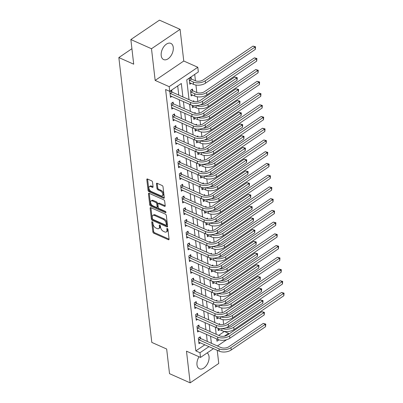 <?xml version="1.0" encoding="UTF-8"?>
<svg xmlns="http://www.w3.org/2000/svg" width="403" height="403" viewBox="0 0 403 403"><rect width="100%" height="100%" fill="white"/><g stroke="black" fill="none" stroke-linecap="round" stroke-linejoin="round"><path stroke-width="0.6" d="M152.228 221.756A0.781 0.443 -124.1 0 0 151.866 221.756A0.781 0.443 -124.1 0 0 151.74 222.149L152.868 231.937A1.113 0.635 -124.1 0 0 153.785 233.221L168.373 239.714A1.113 0.635 -124.1 0 0 168.892 239.714A1.113 0.635 -124.1 0 0 169.074 239.155L167.945 229.367A0.781 0.443 -124.1 0 0 167.3 228.471A0.781 0.443 -124.1 0 0 166.938 228.466A0.781 0.443 -124.1 0 0 166.807 228.859L166.958 230.128A3.567 2.03 -124.1 0 1 166.363 231.927A3.567 2.03 -124.1 0 1 164.706 231.921L163.487 231.377A3.567 2.03 -124.1 0 1 160.555 227.277L160.409 226.012A0.781 0.443 -124.1 0 0 159.764 225.116A0.781 0.443 -124.1 0 0 159.402 225.111A0.781 0.443 -124.1 0 0 159.276 225.504L159.422 226.773A3.567 2.03 -124.1 0 1 158.832 228.572A3.567 2.03 -124.1 0 1 157.17 228.566L155.951 228.022A3.567 2.03 -124.1 0 1 153.019 223.922L152.873 222.658A0.781 0.443 -124.1 0 0 152.228 221.756M161.205 55.564A8.861 5.37 114 0 0 163.628 59.568A8.861 5.37 114 0 0 170.358 56.632A8.861 5.37 114 0 0 173.265 47.383A8.861 5.37 114 0 0 170.837 43.378A8.861 5.37 114 0 0 164.112 46.315A8.861 5.37 114 0 0 161.205 55.564M199.042 356.766A8.861 5.37 114 0 0 196.986 364.806A8.861 5.37 114 0 0 199.409 368.81A8.861 5.37 114 0 0 206.14 365.874A8.861 5.37 114 0 0 209.046 356.625A8.861 5.37 114 0 0 207.157 352.922M152.525 182.111A1.113 0.635 -124.1 0 0 151.609 180.831L147.513 179.008A1.113 0.635 -124.1 0 0 146.994 179.008A1.113 0.635 -124.1 0 0 146.813 179.567L148.067 190.438A1.113 0.635 -124.1 0 0 148.984 191.722L163.573 198.216A1.113 0.635 -124.1 0 0 164.092 198.216A1.113 0.635 -124.1 0 0 164.273 197.651L163.019 186.78A1.113 0.635 -124.1 0 0 162.102 185.501L157.155 183.3A1.113 0.635 -124.1 0 0 156.636 183.3A1.113 0.635 -124.1 0 0 156.455 183.859L156.994 188.513A1.113 0.635 -124.1 0 0 157.911 189.793L160.359 190.886A2.982 1.698 -124.1 0 1 162.56 193.354A2.982 1.698 -124.1 0 1 162.318 195.818A2.982 1.698 -124.1 0 1 160.928 195.813L151.327 191.541A2.982 1.698 -124.1 0 1 149.125 189.067A2.982 1.698 -124.1 0 1 149.367 186.604A2.982 1.698 -124.1 0 1 150.757 186.609L152.359 187.324A1.113 0.635 -124.1 0 0 152.878 187.324A1.113 0.635 -124.1 0 0 153.059 186.765L152.525 182.111M130.859 39.549L159.457 20.15L180.096 29.338L151.493 48.738L130.859 39.549L133.705 64.188L118.85 57.569L151.805 342.409L166.666 349.023L169.517 373.662L190.151 382.85L186.488 351.174L200.523 357.426L199.979 352.731L195.853 350.892L165.608 89.516L169.739 91.355L169.195 86.66L197.797 67.261L198.336 71.956L186.745 79.819L189.037 99.662M151.493 48.738L155.16 80.414L169.195 86.66M150.828 207.656A1.113 0.635 -124.1 0 0 150.309 207.656A1.113 0.635 -124.1 0 0 150.128 208.215L151.382 219.086A1.113 0.635 -124.1 0 0 152.299 220.37L166.887 226.864A1.113 0.635 -124.1 0 0 167.406 226.864A1.113 0.635 -124.1 0 0 167.588 226.305L166.333 215.434A1.113 0.635 -124.1 0 0 165.416 214.149L150.828 207.656M149.725 204.764L148.47 193.893A1.113 0.635 -124.1 0 1 148.652 193.329A1.113 0.635 -124.1 0 1 149.17 193.334L163.759 199.828A1.113 0.635 -124.1 0 1 164.676 201.107L165.21 205.762L159.366 203.162A1.113 0.635 -124.1 0 0 158.847 203.162L158.072 203.686A1.113 0.635 -124.1 0 0 157.89 204.245L158.248 207.333A1.113 0.635 -124.1 0 0 159.165 208.613L165.321 211.358A0.781 0.443 -124.1 0 1 165.9 212.003A0.781 0.443 -124.1 0 1 165.834 212.648A0.781 0.443 -124.1 0 1 165.472 212.648L150.641 206.044A1.113 0.635 -124.1 0 1 149.725 204.764L150.5 204.24L149.241 193.369A1.113 0.635 -124.1 0 0 149.241 193.369L148.47 193.893M165.22 205.837L164.51 206.321A1.113 0.635 -124.1 0 0 165.029 206.321A1.113 0.635 -124.1 0 0 165.21 205.762M164.51 206.321L158.596 203.686A1.113 0.635 -124.1 0 0 158.072 203.686M190.151 382.85L218.753 363.451L217.232 350.278M195.853 350.892L204.87 344.777M207.263 341.442L206.442 334.349M205.908 329.714L205.087 322.617M204.548 317.982L203.727 310.884M203.193 306.25L202.371 299.152M201.832 294.517L201.011 287.42M200.477 282.785L199.656 275.692M199.117 271.053L198.296 263.96M197.762 259.325L196.941 252.228M196.402 247.593L195.581 240.495M195.047 235.861L194.226 228.763M193.692 224.128L192.871 217.036M192.332 212.396L191.511 205.303M190.977 200.669L190.156 193.571M189.617 188.936L188.795 181.839M188.261 177.204L187.44 170.106M186.901 165.472L186.08 158.374M185.546 153.739L184.725 146.647M184.186 142.007L183.365 134.914M182.831 130.28L182.01 123.182M181.471 118.547L180.65 111.45M180.116 106.815L179.295 99.717M178.761 95.083L177.703 85.95M200.437 338.298L200.261 336.767L198.326 338.077L198.981 343.709L200.367 342.772M199.082 326.566L198.906 325.035L196.971 326.349L197.621 331.976L199.011 331.039M197.722 314.834L197.546 313.307L195.616 314.617L196.266 320.249L197.651 319.307M196.367 303.106L196.19 301.575L194.256 302.885L194.906 308.517L196.296 307.575M195.007 291.374L194.83 289.843L192.901 291.152L193.551 296.784L194.936 295.842M193.652 279.642L193.475 278.11L191.541 279.42L192.191 285.052L193.581 284.11M192.291 267.909L192.115 266.378L190.186 267.693L190.836 273.32L192.221 272.383M190.936 256.177L190.76 254.646L188.826 255.96L189.481 261.592L190.866 260.65M189.581 244.45L189.4 242.918L187.471 244.228L188.12 249.86L189.506 248.918M188.221 232.717L188.045 231.186L186.11 232.496L186.765 238.128L188.151 237.186M186.866 220.985L186.69 219.454L184.755 220.763L185.405 226.395L186.791 225.453M185.506 209.253L185.33 207.721L183.395 209.031L184.05 214.663L185.435 213.726M184.151 197.52L183.975 195.989L182.04 197.304L182.69 202.931L184.08 201.994M182.791 185.788L182.614 184.262L180.685 185.571L181.335 191.203L182.72 190.261M181.436 174.061L181.259 172.529L179.325 173.839L179.975 179.471L181.365 178.529M180.076 162.328L179.899 160.797L177.97 162.107L178.62 167.739L180.005 166.797M178.72 150.596L178.544 149.065L176.61 150.374L177.26 156.006L178.65 155.064M177.365 138.864L177.184 137.332L175.255 138.647L175.904 144.274L177.29 143.337M176.005 127.131L175.829 125.6L173.894 126.915L174.549 132.547L175.935 131.605M174.65 115.404L174.469 113.873L172.539 115.182L173.189 120.814L174.575 119.872M173.29 103.672L173.114 102.14L171.179 103.45L171.834 109.082L173.219 108.14M171.935 91.939L171.759 90.408L169.824 91.718L170.474 97.35L171.859 96.408M218.688 335.402L224.441 331.402M223.625 324.339L223.086 319.67M222.27 312.607L221.726 307.937M220.909 300.875L220.37 296.205M219.554 289.142L219.015 284.473M218.194 277.41L217.655 272.745M216.839 265.678L216.3 261.013M215.479 253.95L214.94 249.281M214.124 242.218L213.585 237.548M212.764 230.486L212.225 225.816M211.409 218.753L210.87 214.089M210.054 207.021L209.51 202.356M208.694 195.294L208.155 190.624M207.338 183.561L206.794 178.892M205.978 171.829L205.439 167.159M204.623 160.097L204.084 155.427M203.263 148.364L202.724 143.7M201.908 136.632L201.369 131.967M200.548 124.905L200.009 120.235M199.193 113.172L198.654 108.503M197.833 101.44L197.294 96.77M196.805 92.524L195.939 85.043M195.445 80.791L194.709 74.419M219.685 324.491L219.585 323.659L218.713 324.254M219.69 329.659L218.305 330.601L218.028 328.218M218.325 312.763L218.23 311.927L217.353 312.521M218.335 317.932L216.95 318.869L216.673 316.486M216.97 301.031L216.869 300.195L215.998 300.789M216.975 306.199L215.59 307.136L215.313 304.754M215.61 289.299L215.514 288.467L214.638 289.057M215.62 294.467L214.235 295.409L213.958 293.021M214.255 277.566L214.159 276.735L213.283 277.329M214.265 282.735L212.875 283.677L212.603 281.289M212.895 265.834L212.799 265.003L211.928 265.597M212.905 271.002L211.52 271.944L211.243 269.562M211.54 254.107L211.444 253.27L210.568 253.865M211.55 259.27L210.159 260.212L209.887 257.829M210.18 242.374L210.084 241.538L209.212 242.132M210.19 247.543L208.804 248.48L208.527 246.097M208.825 230.642L208.729 229.811L207.852 230.4M208.835 235.81L207.444 236.752L207.172 234.365M207.464 218.91L207.369 218.078L206.497 218.668M207.474 224.078L206.089 225.02L205.812 222.632M206.109 207.177L206.014 206.346L205.137 206.941M206.119 212.346L204.734 213.288L204.457 210.9M204.754 195.445L204.653 194.614L203.782 195.208M204.759 200.613L203.374 201.555L203.097 199.173M203.394 183.718L203.298 182.881L202.422 183.476M203.404 188.886L202.019 189.823L201.742 187.44M202.039 171.985L201.943 171.149L201.067 171.743M202.044 177.154L200.659 178.091L200.382 175.708M200.679 160.253L200.583 159.422L199.707 160.011M200.689 165.421L199.304 166.363L199.027 163.976M199.324 148.521L199.228 147.689L198.352 148.284M199.334 153.689L197.944 154.631L197.672 152.243M197.964 136.788L197.868 135.957L196.996 136.552M197.974 141.957L196.588 142.899L196.311 140.511M196.609 125.061L196.513 124.225L195.636 124.819M196.619 130.224L195.228 131.166L194.956 128.784M195.248 113.329L195.153 112.492L194.281 113.087M195.259 118.497L193.873 119.434L193.596 117.051M193.893 101.596L193.798 100.765L192.921 101.355M193.903 106.765L192.513 107.707L192.241 105.319M192.614 90.564L192.438 89.033L190.508 90.343L191.158 95.974L192.543 95.032M191.259 78.832L191.082 77.3L189.148 78.61L189.803 84.242L191.188 83.3M131.917 48.708L118.85 57.569M155.16 80.414L183.763 61.014L180.096 29.338M183.763 61.014L197.797 67.261M224.451 331.493L228.582 333.331L228.682 334.203M182.886 96.922L181.33 83.492L169.739 91.355M211.389 343.28L210.568 336.188M210.034 331.548L209.212 324.455M208.673 319.816L207.857 312.723M207.318 308.088L206.497 300.991M205.963 296.356L205.142 289.258M204.603 284.624L203.782 277.526M203.248 272.891L202.427 265.799M201.888 261.159L201.067 254.066M200.533 249.432L199.712 242.334M199.173 237.699L198.352 230.602M197.818 225.967L196.996 218.869M196.457 214.235L195.636 207.142M195.102 202.502L194.281 195.41M193.747 190.77L192.926 183.677M192.387 179.043L191.566 171.945M191.032 167.31L190.211 160.213M189.672 155.578L188.851 148.48M188.317 143.846L187.496 136.753M186.957 132.113L186.136 125.021M185.602 120.386L184.781 113.288M184.242 108.654L183.42 101.556M199.979 352.731L209.001 346.615M226.622 339.719L217.419 345.965M213.504 348.62L200.523 357.426M216.723 338.923L216.985 341.195L218.985 339.84M224.345 336.203L228.582 333.331M189.576 104.296L190.397 111.394M190.931 116.029L191.752 123.122M192.291 127.761L193.113 134.854M193.647 139.488L194.468 146.586M195.007 151.221L195.828 158.319M196.362 162.953L197.183 170.051M197.717 174.685L198.538 181.778M199.077 186.418L199.898 193.511M200.432 198.15L201.253 205.243M201.792 209.877L202.613 216.975M203.147 221.61L203.968 228.708M204.507 233.342L205.329 240.44M205.862 245.074L206.684 252.167M207.223 256.807L208.044 263.9M208.578 268.534L209.399 275.632M209.938 280.266L210.759 287.364M211.293 291.999L212.114 299.097M212.648 303.731L213.469 310.824M214.008 315.463L214.829 322.556M215.363 327.196L216.184 334.289M158.832 228.572L159.603 228.048A3.567 2.03 -124.1 0 0 160.193 226.249L159.422 226.773M160.092 225.358L160.193 226.249M166.363 231.927L167.139 231.403A3.567 2.03 -124.1 0 0 167.729 229.604L166.958 230.128M167.628 228.713L167.729 229.604M152.556 222.003L153.644 231.413A1.113 0.635 -124.1 0 0 154.561 232.697L169.079 239.16M150.128 208.215L150.898 207.691A1.113 0.635 -124.1 0 0 150.898 207.691L152.158 218.562A1.113 0.635 -124.1 0 0 153.075 219.847L167.588 226.31M152.399 218.577A0.781 0.443 -124.1 0 0 153.044 219.479L165.845 225.176A0.781 0.443 -124.1 0 0 166.207 225.176A0.781 0.443 -124.1 0 0 166.338 224.783L166.182 223.448A3.567 2.03 -124.1 0 0 163.25 219.348L154.495 215.449A3.567 2.03 -124.1 0 0 152.838 215.444A3.567 2.03 -124.1 0 0 152.243 217.242L152.399 218.577M166.207 225.176L166.983 224.652A0.781 0.443 -124.1 0 0 167.109 224.259L166.338 224.783M152.838 215.444L153.608 214.92A3.567 2.03 -124.1 0 1 155.271 214.925L164.021 218.824A3.567 2.03 -124.1 0 1 166.958 222.924L167.109 224.259M165.88 211.958L151.417 205.52L150.641 206.044M152.455 200.956A2.982 1.698 -124.1 0 0 151.065 200.951A2.982 1.698 -124.1 0 0 150.823 203.414A2.982 1.698 -124.1 0 0 153.024 205.883L156.409 207.389A1.113 0.635 -124.1 0 0 156.928 207.389A1.113 0.635 -124.1 0 0 157.115 206.83L156.757 203.742A1.113 0.635 -124.1 0 0 155.84 202.462L152.455 200.956L153.231 200.427A2.982 1.698 -124.1 0 0 151.84 200.427L151.065 200.951M156.928 207.389L157.699 206.865A1.113 0.635 -124.1 0 0 157.885 206.306L157.115 206.83M153.231 200.427L156.611 201.933A1.113 0.635 -124.1 0 1 157.528 203.218L157.885 206.306M150.5 204.24A1.113 0.635 -124.1 0 0 151.417 205.52M149.367 186.604L150.143 186.08A2.982 1.698 -124.1 0 1 151.528 186.085L153.059 186.77M162.318 195.818L163.094 195.294A2.982 1.698 -124.1 0 0 163.336 192.83A2.982 1.698 -124.1 0 0 161.135 190.362L160.359 190.886M156.455 183.859L157.225 183.335A1.113 0.635 -124.1 0 0 157.225 183.335L157.764 187.989A1.113 0.635 -124.1 0 0 158.681 189.269L161.135 190.362M146.813 179.567L147.584 179.043A1.113 0.635 -124.1 0 0 147.584 179.043L148.843 189.914A1.113 0.635 -124.1 0 0 149.76 191.193L164.273 197.656M218.129 329.07L222.038 330.707L221.786 328.556M226.365 327.619A5.682 3.153 -6.6 0 0 231.69 326.264L281.511 292.472L284.044 293.137L283.848 295.737L234.027 329.528A8.523 4.735 173.4 0 1 222.038 330.707M283.848 295.737L283.576 293.389L233.755 327.181A8.523 4.735 173.4 0 1 222.189 328.531M284.044 293.137L283.576 293.389L281.511 292.472M198.805 342.177L219.222 351.164L218.95 348.817L198.508 339.608M199.364 337.376L200.694 338.52L220.884 347.507A5.682 3.153 -6.6 0 0 228.874 346.721L263.235 323.418L265.768 324.083L265.572 326.682L231.211 349.99A8.523 4.735 173.4 0 1 219.222 351.164M265.572 326.682L265.3 324.334L230.939 347.643A8.523 4.735 173.4 0 1 218.95 348.817M265.768 324.083L265.3 324.334L263.235 323.418M200.694 338.52L198.76 339.83M216.769 317.337L220.678 318.975L220.431 316.823M225.01 315.887A5.682 3.153 -6.6 0 0 230.335 314.531L280.156 280.74L282.684 281.405L282.488 284.004L232.667 317.796A8.523 4.735 173.4 0 1 220.678 318.975M282.488 284.004L282.221 281.657L232.395 315.453A8.523 4.735 173.4 0 1 220.829 316.803M282.684 281.405L282.221 281.657L280.156 280.74M215.414 305.61L219.323 307.242L219.076 305.091M223.65 304.154A5.682 3.153 -6.6 0 0 228.975 302.799L278.795 269.008L281.329 269.672L281.133 272.272L231.312 306.068A8.523 4.735 173.4 0 1 219.323 307.242M281.133 272.272L280.861 269.924L231.04 303.721A8.523 4.735 173.4 0 1 219.474 305.071M281.329 269.672L280.861 269.924L278.795 269.008M214.058 293.878L217.963 295.51L217.716 293.364M222.295 292.427A5.682 3.153 -6.6 0 0 227.619 291.072L277.44 257.275L279.969 257.94L279.773 260.54L229.952 294.336A8.523 4.735 173.4 0 1 217.963 295.51M279.773 260.54L279.506 258.197L229.68 291.989A8.523 4.735 173.4 0 1 218.114 293.339M279.969 257.94L279.506 258.197L277.44 257.275M197.445 330.45L217.862 339.432L217.595 337.084L197.148 327.881M198.009 325.644L199.334 326.788L219.524 335.775A5.682 3.153 -6.6 0 0 227.519 334.994L261.879 311.685L264.408 312.35L264.212 314.95L229.851 338.258A8.523 4.735 173.4 0 1 217.862 339.432M264.212 314.95L263.945 312.602L229.579 335.911A8.523 4.735 173.4 0 1 217.595 337.084M264.408 312.35L263.945 312.602L261.879 311.685M199.334 326.788L197.405 328.097M196.09 318.718L216.507 327.699L216.235 325.357L195.793 316.148M196.649 313.912L197.979 315.055L218.169 324.042A5.682 3.153 -6.6 0 0 226.159 323.261L260.519 299.953L263.053 300.618L262.857 303.217L228.496 326.526A8.523 4.735 173.4 0 1 216.507 327.699M262.857 303.217L262.585 300.875L228.224 324.178A8.523 4.735 173.4 0 1 216.235 325.357M263.053 300.618L262.585 300.875L260.519 299.953M197.979 315.055L196.044 316.365M194.73 306.985L215.152 315.972L214.88 313.625L194.432 304.416M195.294 302.185L196.624 303.323L216.809 312.315A5.682 3.153 -6.6 0 0 224.803 311.529L259.164 288.221L261.693 288.886L261.502 291.485L227.136 314.793A8.523 4.735 173.4 0 1 215.152 315.972M261.502 291.485L261.23 289.142L226.869 312.446A8.523 4.735 173.4 0 1 214.88 313.625M261.693 288.886L261.23 289.142L259.164 288.221M196.624 303.323L194.689 304.633M212.698 282.145L216.607 283.777L216.361 281.632M220.935 280.695A5.682 3.153 -6.6 0 0 226.259 279.339L276.08 245.543L278.614 246.208L278.418 248.812L228.597 282.604A8.523 4.735 173.4 0 1 216.607 283.777M278.418 248.812L278.146 246.465L228.325 280.256A8.523 4.735 173.4 0 1 216.759 281.606M278.614 246.208L278.146 246.465L276.08 245.543M193.375 295.253L213.792 304.24L213.519 301.892L193.077 292.684M193.934 290.452L195.264 291.591L215.454 300.583A5.682 3.153 -6.6 0 0 223.443 299.797L257.804 276.493L260.338 277.158L260.142 279.758L225.781 303.061A8.523 4.735 173.4 0 1 213.792 304.24M260.142 279.758L259.87 277.41L225.509 300.719A8.523 4.735 173.4 0 1 213.519 301.892M260.338 277.158L259.87 277.41L257.804 276.493M195.264 291.591L193.329 292.905M211.343 270.413L215.252 272.05L215.001 269.899M219.58 268.962A5.682 3.153 -6.6 0 0 224.904 267.607L274.725 233.816L277.254 234.481L277.062 237.08L227.237 270.871A8.523 4.735 173.4 0 1 215.252 272.05M277.062 237.08L276.79 234.732L226.97 268.524A8.523 4.735 173.4 0 1 215.398 269.874M277.254 234.481L276.79 234.732L274.725 233.816M209.983 258.681L213.892 260.318L213.645 258.167M218.219 257.23A5.682 3.153 -6.6 0 0 223.544 255.875L273.37 222.083L275.899 222.748L275.702 225.348L225.881 259.139A8.523 4.735 173.4 0 1 213.892 260.318M275.702 225.348L275.43 223L225.609 256.797A8.523 4.735 173.4 0 1 214.043 258.142M275.899 222.748L275.43 223L273.37 222.083M208.628 246.948L212.537 248.586L212.285 246.435M216.864 245.498A5.682 3.153 -6.6 0 0 222.189 244.142L272.01 210.351L274.544 211.016L274.347 213.615L224.526 247.407A8.523 4.735 173.4 0 1 212.537 248.586M274.347 213.615L274.075 211.268L224.254 245.064A8.523 4.735 173.4 0 1 212.688 246.414M274.544 211.016L274.075 211.268L272.01 210.351M207.268 235.221L211.177 236.853L210.93 234.702M215.504 233.77A5.682 3.153 -6.6 0 0 220.834 232.41L270.655 198.619L273.184 199.284L272.987 201.883L223.166 235.679A8.523 4.735 173.4 0 1 211.177 236.853M272.987 201.883L272.715 199.535L222.894 233.332A8.523 4.735 173.4 0 1 211.328 234.682M273.184 199.284L272.715 199.535L270.655 198.619M205.913 223.489L209.822 225.121L209.57 222.975M214.149 222.038A5.682 3.153 -6.6 0 0 219.474 220.683L269.295 186.886L271.829 187.551L271.632 190.151L221.811 223.947A8.523 4.735 173.4 0 1 209.822 225.121M271.632 190.151L271.36 187.808L221.539 221.6A8.523 4.735 173.4 0 1 209.973 222.95M271.829 187.551L271.36 187.808L269.295 186.886M192.014 283.521L212.436 292.507L212.164 290.16L191.717 280.951M192.579 278.72L193.908 279.863L214.094 288.85A5.682 3.153 -6.6 0 0 222.088 288.064L256.449 264.761L258.978 265.426L258.786 268.025L224.426 291.334A8.523 4.735 173.4 0 1 212.436 292.507M258.786 268.025L258.514 265.678L224.154 288.986A8.523 4.735 173.4 0 1 212.164 290.16M258.978 265.426L258.514 265.678L256.449 264.761M193.908 279.863L191.974 281.173M190.659 271.788L211.076 280.775L210.804 278.428L190.362 269.219M191.218 266.988L192.548 268.131L212.739 277.118A5.682 3.153 -6.6 0 0 220.733 276.337L255.094 253.029L257.623 253.694L257.426 256.293L223.066 279.601A8.523 4.735 173.4 0 1 211.076 280.775M257.426 256.293L257.154 253.945L222.794 277.254A8.523 4.735 173.4 0 1 210.804 278.428M257.623 253.694L257.154 253.945L255.094 253.029M192.548 268.131L190.619 269.441M189.299 260.061L209.721 269.043L209.449 266.7L189.002 257.492M189.863 255.255L191.193 256.399L211.379 265.386A5.682 3.153 -6.6 0 0 219.373 264.605L253.734 241.296L256.268 241.961L256.071 244.561L221.71 267.869A8.523 4.735 173.4 0 1 209.721 269.043M256.071 244.561L255.799 242.213L221.438 265.522A8.523 4.735 173.4 0 1 209.449 266.7M256.268 241.961L255.799 242.213L253.734 241.296M191.193 256.399L189.259 257.708M187.944 248.329L208.361 257.31L208.089 254.968L187.647 245.759M188.503 243.523L189.833 244.666L210.023 253.658A5.682 3.153 -6.6 0 0 218.018 252.872L252.379 229.564L254.908 230.229L254.711 232.828L220.35 256.137A8.523 4.735 173.4 0 1 208.361 257.31M254.711 232.828L254.439 230.486L220.078 253.789A8.523 4.735 173.4 0 1 208.089 254.968M254.908 230.229L254.439 230.486L252.379 229.564M189.833 244.666L187.904 245.976M186.589 236.596L207.006 245.583L206.734 243.236L186.287 234.027M187.148 231.796L188.478 232.934L208.668 241.926A5.682 3.153 -6.6 0 0 216.658 241.14L251.019 217.832L253.552 218.502L253.356 221.101L218.995 244.404A8.523 4.735 173.4 0 1 207.006 245.583M253.356 221.101L253.084 218.753L218.723 242.057A8.523 4.735 173.4 0 1 206.734 243.236M253.552 218.502L253.084 218.753L251.019 217.832M188.478 232.934L186.544 234.249M204.553 211.756L208.462 213.389L208.215 211.243M212.794 210.306A5.682 3.153 -6.6 0 0 218.119 208.95L267.94 175.154L270.468 175.824L270.272 178.423L220.451 212.215A8.523 4.735 173.4 0 1 208.462 213.389M270.272 178.423L270 176.076L220.179 209.867A8.523 4.735 173.4 0 1 208.613 211.217M270.468 175.824L270 176.076L267.94 175.154M185.229 224.864L205.646 233.851L205.374 231.503L184.932 222.295M185.788 220.063L187.118 221.207L207.308 230.194A5.682 3.153 -6.6 0 0 215.303 229.408L249.664 206.104L252.192 206.769L251.996 209.369L217.635 232.672A8.523 4.735 173.4 0 1 205.646 233.851M251.996 209.369L251.724 207.021L217.363 230.33A8.523 4.735 173.4 0 1 205.374 231.503M252.192 206.769L251.724 207.021L249.664 206.104M187.118 221.207L185.189 222.516M203.198 200.024L207.107 201.661L206.855 199.51M211.434 198.573A5.682 3.153 -6.6 0 0 216.759 197.218L266.579 163.427L269.113 164.092L268.917 166.691L219.096 200.482A8.523 4.735 173.4 0 1 207.107 201.661M268.917 166.691L268.645 164.343L218.824 198.135A8.523 4.735 173.4 0 1 207.258 199.485M269.113 164.092L268.645 164.343L266.579 163.427M183.874 213.132L204.291 222.118L204.019 219.771L183.577 210.562M184.433 208.331L185.763 209.474L205.953 218.461A5.682 3.153 -6.6 0 0 213.943 217.675L248.303 194.372L250.837 195.037L250.641 197.636L216.28 220.945A8.523 4.735 173.4 0 1 204.291 222.118M250.641 197.636L250.369 195.289L216.008 218.597A8.523 4.735 173.4 0 1 204.019 219.771M250.837 195.037L250.369 195.289L248.303 194.372M185.763 209.474L183.828 210.784M201.838 188.292L205.747 189.929L205.5 187.778M210.079 186.841A5.682 3.153 -6.6 0 0 215.404 185.486L265.224 151.694L267.753 152.359L267.557 154.959L217.736 188.75A8.523 4.735 173.4 0 1 205.747 189.929M267.557 154.959L267.29 152.611L217.464 186.408A8.523 4.735 173.4 0 1 205.898 187.758M267.753 152.359L267.29 152.611L265.224 151.694M182.514 201.404L202.931 210.386L202.664 208.039L182.216 198.835M183.078 196.599L184.403 197.742L204.593 206.729A5.682 3.153 -6.6 0 0 212.588 205.948L246.948 182.64L249.477 183.305L249.281 185.904L214.92 209.212A8.523 4.735 173.4 0 1 202.931 210.386M249.281 185.904L249.014 183.556L214.653 206.865A8.523 4.735 173.4 0 1 202.664 208.039M249.477 183.305L249.014 183.556L246.948 182.64M184.403 197.742L182.473 199.052M200.482 176.564L204.392 178.197L204.145 176.046M208.719 175.109A5.682 3.153 -6.6 0 0 214.043 173.753L263.864 139.962L266.398 140.627L266.202 143.226L216.381 177.023A8.523 4.735 173.4 0 1 204.392 178.197M266.202 143.226L265.93 140.879L216.109 174.675A8.523 4.735 173.4 0 1 204.543 176.025M266.398 140.627L265.93 140.879L263.864 139.962M181.159 189.672L201.576 198.654L201.304 196.311L180.861 187.103M181.718 184.866L183.048 186.01L203.238 194.997A5.682 3.153 -6.6 0 0 211.227 194.216L245.588 170.907L248.122 171.572L247.926 174.172L213.565 197.48A8.523 4.735 173.4 0 1 201.576 198.654M247.926 174.172L247.654 171.829L213.293 195.133A8.523 4.735 173.4 0 1 201.304 196.311M248.122 171.572L247.654 171.829L245.588 170.907M183.048 186.01L181.113 187.319M199.127 164.832L203.031 166.464L202.785 164.318M207.364 163.381A5.682 3.153 -6.6 0 0 212.688 162.026L262.509 128.23L265.038 128.895L264.842 131.494L215.021 165.29A8.523 4.735 173.4 0 1 203.031 166.464M264.842 131.494L264.575 129.151L214.749 162.943A8.523 4.735 173.4 0 1 203.183 164.293M265.038 128.895L264.575 129.151L262.509 128.23M179.798 177.94L200.22 186.927L199.948 184.579L179.501 175.37M180.363 173.139L181.693 174.277L201.878 183.269A5.682 3.153 -6.6 0 0 209.872 182.483L244.233 159.175L246.762 159.84L246.571 162.439L212.205 185.748A8.523 4.735 173.4 0 1 200.22 186.927M246.571 162.439L246.298 160.097L211.938 183.4A8.523 4.735 173.4 0 1 199.948 184.579M246.762 159.84L246.298 160.097L244.233 159.175M181.693 174.277L179.758 175.587M197.767 153.1L201.676 154.732L201.429 152.586M206.004 151.649A5.682 3.153 -6.6 0 0 211.328 150.294L261.149 116.497L263.683 117.162L263.486 119.767L213.666 153.558A8.523 4.735 173.4 0 1 201.676 154.732M263.486 119.767L263.214 117.419L213.394 151.211A8.523 4.735 173.4 0 1 201.827 152.561M263.683 117.162L263.214 117.419L261.149 116.497M178.443 166.207L198.86 175.194L198.588 172.847L178.146 163.638M179.003 161.407L180.332 162.545L200.523 171.537A5.682 3.153 -6.6 0 0 208.512 170.751L242.873 147.448L245.407 148.113L245.21 150.712L210.85 174.015A8.523 4.735 173.4 0 1 198.86 175.194M245.21 150.712L244.938 148.364L210.578 171.673A8.523 4.735 173.4 0 1 198.588 172.847M245.407 148.113L244.938 148.364L242.873 147.448M180.332 162.545L178.398 163.86M196.412 141.367L200.321 143.005L200.069 140.854M204.648 139.917A5.682 3.153 -6.6 0 0 209.973 138.561L259.794 104.77L262.323 105.435L262.131 108.034L212.305 141.826A8.523 4.735 173.4 0 1 200.321 143.005M262.131 108.034L261.859 105.687L212.038 139.478A8.523 4.735 173.4 0 1 200.467 140.828M262.323 105.435L261.859 105.687L259.794 104.77M195.052 129.635L198.961 131.272L198.714 129.121M203.288 128.184A5.682 3.153 -6.6 0 0 208.613 126.829L258.439 93.038L260.968 93.703L260.771 96.302L210.95 130.093A8.523 4.735 173.4 0 1 198.961 131.272M260.771 96.302L260.499 93.954L210.678 127.751A8.523 4.735 173.4 0 1 199.112 129.096M260.968 93.703L260.499 93.954L258.439 93.038M193.697 117.903L197.606 119.54L197.354 117.389M201.933 116.452A5.682 3.153 -6.6 0 0 207.258 115.097L257.079 81.305L259.613 81.97L259.416 84.57L209.595 118.361A8.523 4.735 173.4 0 1 197.606 119.54M259.416 84.57L259.144 82.222L209.323 116.019A8.523 4.735 173.4 0 1 197.757 117.369M259.613 81.97L259.144 82.222L257.079 81.305M192.337 106.175L196.246 107.808L195.999 105.657M200.578 104.725A5.682 3.153 -6.6 0 0 205.903 103.364L255.724 69.573L258.252 70.238L258.056 72.837L208.235 106.634A8.523 4.735 173.4 0 1 196.246 107.808M258.056 72.837L257.784 70.49L207.963 104.286A8.523 4.735 173.4 0 1 196.397 105.636M258.252 70.238L257.784 70.49L255.724 69.573M191.541 89.637L192.871 90.781L196.548 92.418A5.682 3.153 -6.6 0 0 204.543 91.637L254.364 57.841L256.897 58.506L256.701 61.105L206.88 94.901A8.523 4.735 173.4 0 1 194.891 96.075L190.982 94.443M256.701 61.105L256.429 58.762L206.608 92.554A8.523 4.735 173.4 0 1 194.619 93.733L190.684 91.874M256.897 58.506L256.429 58.762L254.364 57.841M192.871 90.781L190.941 92.091M190.186 77.91L191.516 79.048L195.193 80.686A5.682 3.153 -6.6 0 0 203.188 79.905L253.008 46.108L255.537 46.778L255.341 49.378L205.52 83.169A8.523 4.735 173.4 0 1 193.531 84.343L189.622 82.711M255.341 49.378L255.069 47.03L205.248 80.822A8.523 4.735 173.4 0 1 193.259 82L189.324 80.142M255.537 46.778L255.069 47.03L253.008 46.108M191.516 79.048L189.581 80.363M177.083 154.475L197.505 163.462L197.233 161.114L176.786 151.906M177.647 149.674L178.977 150.818L199.163 159.805A5.682 3.153 -6.6 0 0 207.157 159.019L241.518 135.715L244.047 136.38L243.855 138.98L209.495 162.288A8.523 4.735 173.4 0 1 197.505 163.462M243.855 138.98L243.583 136.632L209.222 159.941A8.523 4.735 173.4 0 1 197.233 161.114M244.047 136.38L243.583 136.632L241.518 135.715M178.977 150.818L177.043 152.127M175.728 142.743L196.145 151.73L195.873 149.382L175.431 140.173M176.287 137.942L177.617 139.085L197.808 148.072A5.682 3.153 -6.6 0 0 205.802 147.291L240.163 123.983L242.692 124.648L242.495 127.247L208.134 150.556A8.523 4.735 173.4 0 1 196.145 151.73M242.495 127.247L242.223 124.9L207.862 148.208A8.523 4.735 173.4 0 1 195.873 149.382M242.692 124.648L242.223 124.9L240.163 123.983M177.617 139.085L175.688 140.395M174.368 131.015L194.79 139.997L194.518 137.655L174.071 128.446M174.932 126.21L176.262 127.353L196.447 136.34A5.682 3.153 -6.6 0 0 204.442 135.559L238.803 112.251L241.337 112.916L241.14 115.515L206.779 138.823A8.523 4.735 173.4 0 1 194.79 139.997M241.14 115.515L240.868 113.167L206.507 136.476A8.523 4.735 173.4 0 1 194.518 137.655M241.337 112.916L240.868 113.167L238.803 112.251M176.262 127.353L174.328 128.663M173.013 119.283L193.43 128.265L193.158 125.922L172.716 116.714M173.572 114.477L174.902 115.621L195.092 124.613A5.682 3.153 -6.6 0 0 203.087 123.827L237.448 100.518L239.976 101.183L239.78 103.783L205.419 127.091A8.523 4.735 173.4 0 1 193.43 128.265M239.78 103.783L239.508 101.44L205.147 124.744A8.523 4.735 173.4 0 1 193.158 125.922M239.976 101.183L239.508 101.44L237.448 100.518M174.902 115.621L172.973 116.93M171.658 107.551L192.075 116.538L191.803 114.19L171.361 104.982M172.217 102.75L173.547 103.888L193.737 112.88A5.682 3.153 -6.6 0 0 201.727 112.094L236.087 88.786L238.621 89.456L238.425 92.055L204.064 115.359A8.523 4.735 173.4 0 1 192.075 116.538M238.425 92.055L238.153 89.708L203.792 113.011A8.523 4.735 173.4 0 1 191.803 114.19M238.621 89.456L238.153 89.708L236.087 88.786M173.547 103.888L171.613 105.203M170.298 95.818L190.715 104.805L190.443 102.458L170.001 93.249M170.857 91.018L172.187 92.161L192.377 101.148A5.682 3.153 -6.6 0 0 200.372 100.362L234.732 77.059L237.261 77.724L237.065 80.323L202.704 103.626A8.523 4.735 173.4 0 1 190.715 104.805M237.065 80.323L236.793 77.975L202.432 101.284A8.523 4.735 173.4 0 1 190.443 102.458M237.261 77.724L236.793 77.975L234.732 77.059M172.187 92.161L170.257 93.471M152.279 221.781L151.74 222.149M167.351 228.491L166.807 228.859M159.815 225.136L159.276 225.504M169.084 239.231L168.373 239.714M154.561 232.697L153.785 233.221M153.644 231.413L152.868 231.937M167.598 226.38L166.887 226.864M153.075 219.847L152.299 220.37M152.158 218.562L151.382 219.086M166.958 222.924L166.182 223.448M164.021 218.824L163.25 219.348M155.271 214.925L154.495 215.449M159.366 203.162L158.596 203.686M165.965 212.31L165.472 212.648M157.528 203.218L156.757 203.742M156.611 201.933L155.84 202.462M153.069 186.841L152.359 187.324M151.528 186.085L150.757 186.609M158.681 189.269L157.911 189.793M157.764 187.989L156.994 188.513M164.278 197.732L163.573 198.216M149.76 191.193L148.984 191.722M148.843 189.914L148.067 190.438M234.027 329.528L233.755 327.181M231.211 349.99L230.939 347.643M232.667 317.796L232.395 315.453M231.312 306.068L231.04 303.721M229.952 294.336L229.68 291.989M229.851 338.258L229.579 335.911M228.496 326.526L228.224 324.178M227.136 314.793L226.869 312.446M228.597 282.604L228.325 280.256M225.781 303.061L225.509 300.719M227.237 270.871L226.97 268.524M225.881 259.139L225.609 256.797M224.526 247.407L224.254 245.064M223.166 235.679L222.894 233.332M221.811 223.947L221.539 221.6M224.426 291.334L224.154 288.986M223.066 279.601L222.794 277.254M221.71 267.869L221.438 265.522M220.35 256.137L220.078 253.789M218.995 244.404L218.723 242.057M220.451 212.215L220.179 209.867M217.635 232.672L217.363 230.33M219.096 200.482L218.824 198.135M216.28 220.945L216.008 218.597M217.736 188.75L217.464 186.408M214.92 209.212L214.653 206.865M216.381 177.023L216.109 174.675M213.565 197.48L213.293 195.133M215.021 165.29L214.749 162.943M212.205 185.748L211.938 183.4M213.666 153.558L213.394 151.211M210.85 174.015L210.578 171.673M212.305 141.826L212.038 139.478M210.95 130.093L210.678 127.751M209.595 118.361L209.323 116.019M208.235 106.634L207.963 104.286M194.891 96.075L194.619 93.733M206.88 94.901L206.608 92.554M193.531 84.343L193.259 82M205.52 83.169L205.248 80.822M209.495 162.288L209.222 159.941M208.134 150.556L207.862 148.208M206.779 138.823L206.507 136.476M205.419 127.091L205.147 124.744M204.064 115.359L203.792 113.011M202.704 103.626L202.432 101.284"/></g></svg>
